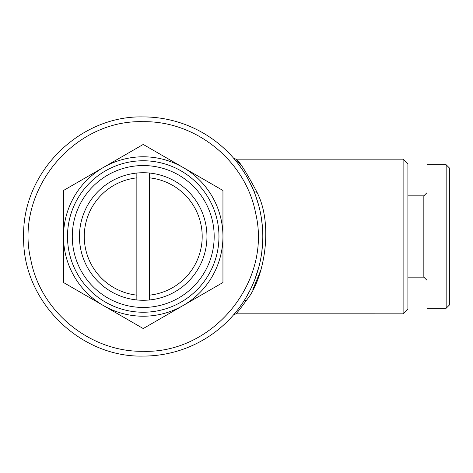 <?xml version="1.0" encoding="UTF-8"?>
<svg xmlns="http://www.w3.org/2000/svg" width="473" height="473" viewBox="0 0 473 473"><rect width="100%" height="100%" fill="white"/><g stroke="black" fill="none" stroke-linecap="round" stroke-linejoin="round"><path stroke-width="0.71" d="M149.604 295.146A58.995 58.995 0 0 0 149.604 177.854L149.604 299.953A63.778 63.778 0 0 0 149.604 173.047A63.778 63.778 0 0 0 80.723 249.165A63.778 63.778 0 0 0 149.604 299.953M149.604 177.854L149.604 173.047M136.851 177.854A58.995 58.995 0 0 0 136.851 295.146L136.851 173.047M136.851 295.146L136.851 299.953M214.18 236.5A70.95 70.95 0 0 0 143.23 165.55A70.95 70.95 0 0 0 72.28 236.5A70.95 70.95 0 0 0 143.23 307.45A70.95 70.95 0 0 0 214.18 236.5M218.964 236.5A75.733 75.733 0 0 0 143.23 160.767A75.733 75.733 0 0 0 67.497 236.5A75.733 75.733 0 0 0 143.23 312.233A75.733 75.733 0 0 0 218.964 236.5M103.368 305.54A79.718 79.718 0 0 0 213.187 198.282A79.718 79.718 0 0 0 63.512 236.5A79.718 79.718 0 0 0 103.368 305.54L63.512 282.523L63.512 190.477L143.23 144.448L222.949 190.477L222.949 282.523L143.23 328.552L103.368 305.54M144.975 327.547L157.899 320.079M158.39 319.801L163.144 317.058M170.528 312.789L171.392 312.292M194.403 299.007L194.917 298.711M203.745 293.615L208.014 291.149M209.858 290.085L220.767 283.782M221.204 189.466L208.28 182.004M207.789 181.721L203.035 178.977M162.434 155.534L158.165 153.075M171.776 160.926L171.261 160.631M195.651 174.714L194.787 174.218M156.321 152.004L145.412 145.708M143.23 121.703C196.265 120.727 246.049 161.37 255.704 213.524C272.028 281.642 213.234 353.656 143.23 351.297C90.195 352.273 40.412 311.63 30.757 259.476C14.432 191.358 73.226 119.344 143.23 121.703M403.114 313.83L403.114 159.17L407.897 163.954L407.897 309.046L403.114 313.83L235.915 313.818C236.76 313.309 240.314 308.751 246.575 300.142L246.634 300.053C263.78 279.596 273.973 226.005 257.247 192.789L257.046 192.304C245.836 171.315 238.794 160.27 235.909 159.17L235.915 159.182M234.034 314.303L234.969 313.203M236.299 311.583L237.688 309.827M239.864 306.936L242.915 302.537M245.942 297.73L250.122 290.097M255.13 278.662L259.027 266.334M261.817 251.849L262.793 238.451M262.497 227.927L261.504 218.887M258.784 205.743L255.633 195.71L258.772 205.69M248.591 179.953L252.819 188.662L248.579 179.923M243.335 171.096L238.629 164.403M235.01 159.844L233.508 158.088L235.903 159.17L403.114 159.17M236.571 159.915L240.988 165.178M233.556 158.142L234.147 158.827M238.841 164.681L242.915 170.463M249.194 181.094L250.229 183.116M255.444 277.822L258.14 269.586L255.42 277.882M250.016 290.31L248.727 292.793M261.066 269.586L252.866 289.559M237.204 310.442L236.695 311.086M234.596 313.64L233.969 314.379M407.897 195.846L423.838 195.846L423.838 277.154L407.897 277.154M423.838 195.846L427.03 192.653M423.838 277.154L427.03 280.347M427.03 308.248L427.03 164.752L446.163 164.752L446.163 308.248L427.03 308.248M446.163 164.752L449.35 167.939L449.35 305.061L446.163 308.248M449.35 198.636L449.35 274.364M258.14 203.414L256.283 197.537M63.512 267.411L63.512 280.01M63.512 192.487L63.512 207.416M143.23 356.08C79.334 357.724 22 300.396 23.65 236.5C22 172.604 79.334 115.276 143.23 116.92A119.58 119.58 0 0 1 262.805 236.5A119.58 119.58 0 0 1 143.23 356.08M63.512 221.997L63.512 223.433M63.512 249.519L63.512 250.158M63.512 259.174L63.512 265.276M63.512 207.978L63.512 213.465M243.95 300.952L246.634 300.053M233.508 314.917L235.915 313.818M254.09 191.677L257.046 192.304M233.502 158.083L234.117 158.786M261.528 219.07L262.497 227.885M262.793 238.416L261.853 251.595M259.044 266.264L255.101 278.727M233.496 158.077L233.928 158.573M248.703 292.84L250.051 290.245M250.796 184.263L249.17 181.035M235.915 313.83L233.81 314.563"/></g></svg>
